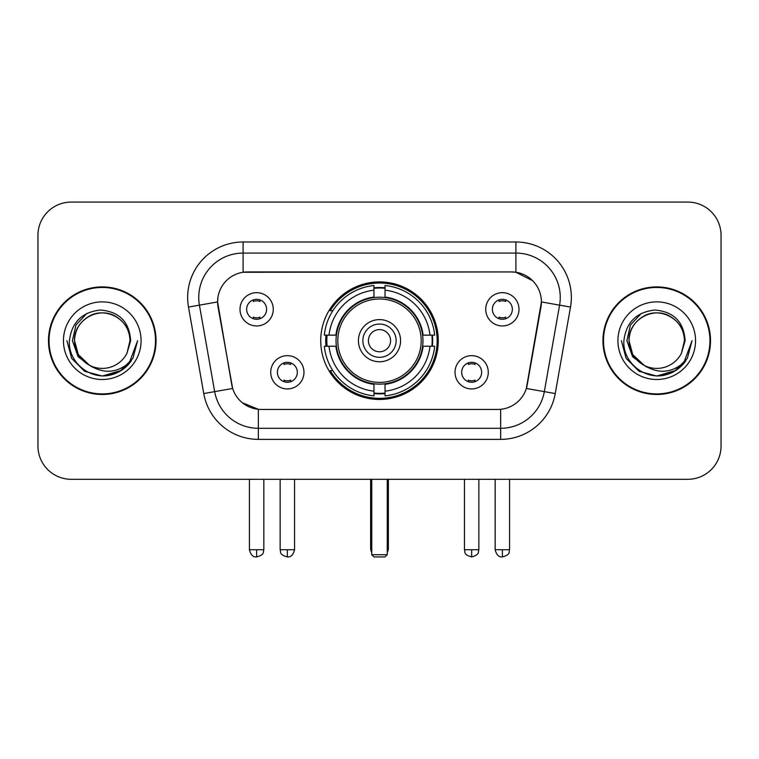 <?xml version="1.0" encoding="UTF-8"?>
<svg xmlns="http://www.w3.org/2000/svg" width="759" height="759" viewBox="0 0 759 759"><rect width="100%" height="100%" fill="white"/><g stroke="black" fill="none" stroke-linecap="round" stroke-linejoin="round"><path stroke-width="1.14" d="M320.725 340.687A58.775 58.775 0 0 0 379.5 399.462A58.775 58.775 0 0 0 438.275 340.687A58.775 58.775 0 0 0 379.5 281.912A58.775 58.775 0 0 0 320.725 340.687M488.284 372.289A16.632 16.632 0 0 1 471.652 388.931A16.632 16.632 0 0 1 455.021 372.289A16.632 16.632 0 0 1 471.652 355.658A16.632 16.632 0 0 1 488.284 372.289M461.671 372.289A9.981 9.981 0 0 0 471.652 382.27A9.981 9.981 0 0 0 481.633 372.289A9.981 9.981 0 0 0 471.652 362.309A9.981 9.981 0 0 0 461.671 372.289M303.979 372.289A16.632 16.632 0 0 1 287.348 388.931A16.632 16.632 0 0 1 270.716 372.289A16.632 16.632 0 0 1 287.348 355.658A16.632 16.632 0 0 1 303.979 372.289M277.367 372.289A9.981 9.981 0 0 0 287.348 382.27A9.981 9.981 0 0 0 297.329 372.289A9.981 9.981 0 0 0 287.348 362.309A9.981 9.981 0 0 0 277.367 372.289M519.004 309.302A16.632 16.632 0 0 1 502.373 325.943A16.632 16.632 0 0 1 485.732 309.302A16.632 16.632 0 0 1 502.373 292.67A16.632 16.632 0 0 1 519.004 309.302M492.392 309.302A9.981 9.981 0 0 0 502.373 319.283A9.981 9.981 0 0 0 512.353 309.302A9.981 9.981 0 0 0 502.373 299.321A9.981 9.981 0 0 0 492.392 309.302M273.268 309.302A16.632 16.632 0 0 1 256.627 325.943A16.632 16.632 0 0 1 239.996 309.302A16.632 16.632 0 0 1 256.627 292.67A16.632 16.632 0 0 1 273.268 309.302M246.647 309.302A9.981 9.981 0 0 0 256.627 319.283A9.981 9.981 0 0 0 266.608 309.302A9.981 9.981 0 0 0 256.627 299.321A9.981 9.981 0 0 0 246.647 309.302M203.754 393.56L188.498 307.063A55.445 55.445 0 0 1 243.098 241.988L515.902 241.988A55.445 55.445 0 0 1 570.502 307.063L555.246 393.56A55.445 55.445 0 0 1 500.646 439.385L258.354 439.385A55.445 55.445 0 0 1 203.754 393.56L232.662 388.466L218.051 307.072A29.943 29.943 0 0 1 247.538 271.931L511.462 271.931A29.943 29.943 0 0 1 540.949 307.072L527.258 384.699A29.943 29.943 0 0 1 497.771 409.443L261.229 409.443A29.943 29.943 0 0 1 231.742 384.699L217.596 301.94L199.418 305.146A44.354 44.354 0 0 1 243.098 253.079L515.902 253.079A44.354 44.354 0 0 1 559.582 305.146L544.326 391.635A44.354 44.354 0 0 1 500.646 428.294L258.354 428.294A44.354 44.354 0 0 1 214.674 391.635L199.418 305.146A44.354 44.354 0 0 1 198.744 297.443M326 346.237A53.785 53.785 0 0 1 326 335.146M48.481 340.687A53.785 53.785 0 0 0 102.266 394.471A53.785 53.785 0 0 0 156.05 340.687A53.785 53.785 0 0 0 102.266 286.902A53.785 53.785 0 0 0 48.481 340.687M602.95 340.687A53.785 53.785 0 0 0 656.734 394.471A53.785 53.785 0 0 0 710.519 340.687A53.785 53.785 0 0 0 656.734 286.902A53.785 53.785 0 0 0 602.95 340.687M243.098 241.988L243.098 272.263L511.462 271.931L515.902 272.263L532.628 280.697M217.596 301.873L217.928 297.443M497.771 409.443L261.229 409.443M258.354 439.385L258.354 409.3L242.368 402.763M559.582 305.146L541.404 301.94L526.338 388.466L544.326 391.635L559.582 305.146L570.502 307.063M527.258 384.699L527.078 385.638M231.922 385.638L231.742 384.699M721.05 235.337A33.263 33.263 0 0 0 687.787 202.074L71.213 202.074A33.263 33.263 0 0 0 37.95 235.337L37.95 446.036A33.263 33.263 0 0 0 71.213 479.299L687.787 479.299A33.263 33.263 0 0 0 721.05 446.036L721.05 235.337L721.05 446.036M37.95 235.337L37.95 446.036M687.787 202.074L71.213 202.074M71.213 479.299L687.787 479.299M155.5 340.687A53.225 53.225 0 0 0 102.266 287.462A53.225 53.225 0 0 0 49.041 340.687A53.225 53.225 0 0 0 102.266 393.912A53.225 53.225 0 0 0 155.5 340.687M121.355 370.439L102.266 376.037L84.591 371.303L71.659 358.362L66.925 340.687L71.659 358.362L84.591 371.303L102.266 376.037L119.941 371.303L132.882 358.362L137.616 340.687L128.878 363.95L123.935 368.618M91.867 366.863L78.12 356.758L72.418 340.687L75.957 325.051L86.896 313.363M89.448 365.269L78.262 354.548L74.543 340.687C74.923 330.231 79.543 322.233 88.405 316.674C105.681 305.611 130.937 320.194 129.988 340.687L126.952 353.305L130.662 340.687C129.4 321.882 119.343 311.664 100.482 310.033C82.076 312.044 71.716 322.262 69.411 340.687C67.968 361.265 88.272 378.883 108.414 375.496C118.1 373.627 125.776 368.684 131.44 360.639C118.651 372.935 104.78 374.538 89.828 365.458A27.722 27.722 0 0 0 126.952 353.305L129.988 340.687C130.937 320.194 105.681 305.611 88.405 316.674C79.543 322.233 74.923 330.231 74.543 340.687C73.604 320.194 98.85 305.611 116.127 316.674C124.998 322.233 129.618 330.231 129.988 340.687C130.937 320.194 105.681 305.611 88.405 316.674C79.543 322.233 74.923 330.231 74.543 340.687L78.262 354.548L89.448 365.269L78.262 354.548L74.543 340.687C75.037 351.853 80.131 360.117 89.828 365.458M63.452 340.687A38.813 38.813 0 0 0 102.266 379.5A38.813 38.813 0 0 0 141.079 340.687A38.813 38.813 0 0 0 102.266 301.873A38.813 38.813 0 0 0 63.452 340.687M131.44 360.639L121.516 370.335M121.279 370.487L108.556 375.468M137.616 340.687L132.882 358.362L119.941 371.303L102.266 376.037L84.591 371.303L71.659 358.362L66.925 340.687L71.659 358.362L84.591 371.303L102.266 376.037L119.941 371.303L132.882 358.362L137.616 340.687M709.959 340.687A53.225 53.225 0 0 0 656.734 287.462A53.225 53.225 0 0 0 603.5 340.687A53.225 53.225 0 0 0 656.734 393.912A53.225 53.225 0 0 0 709.959 340.687M675.747 370.487L656.734 376.037L639.059 371.303L626.118 358.362L621.384 340.687L626.118 358.362L639.059 371.303L656.734 376.037L674.409 371.303L687.341 358.362L692.075 340.687L683.347 363.95L678.394 368.618M646.336 366.863L632.579 356.758L626.887 340.687L630.416 325.051L641.364 313.363M684.457 340.687L681.421 353.305L685.121 340.687C683.859 321.882 673.802 311.664 654.951 310.033C636.535 312.044 626.184 322.262 623.879 340.687C622.437 361.265 642.74 378.883 662.873 375.496C672.559 373.627 680.235 368.684 685.908 360.639C673.11 372.935 659.239 374.538 644.287 365.458L632.721 354.548L629.012 340.687C629.382 330.231 634.002 322.233 642.873 316.674C660.15 305.611 685.396 320.194 684.457 340.687L681.421 353.305A27.722 27.722 0 0 1 644.287 365.458L632.721 354.548L629.012 340.687C629.382 330.231 634.002 322.233 642.873 316.674C660.15 305.611 685.396 320.194 684.457 340.687C684.077 330.231 679.457 322.233 670.595 316.674C653.319 305.611 628.063 320.194 629.012 340.687C629.382 330.231 634.002 322.233 642.873 316.674C660.15 305.611 685.396 320.194 684.457 340.687M644.287 365.458L632.721 354.548L629.012 340.687C629.505 351.853 634.6 360.117 644.287 365.458M617.921 340.687A38.813 38.813 0 0 0 656.734 379.5A38.813 38.813 0 0 0 695.548 340.687A38.813 38.813 0 0 0 656.734 301.873A38.813 38.813 0 0 0 617.921 340.687M685.908 360.639L675.975 370.335M692.075 340.687L687.341 358.362L674.409 371.303L656.734 376.037L639.059 371.303L626.118 358.362L621.384 340.687L626.118 358.362L639.059 371.303L656.734 376.037L674.409 371.303L687.341 358.362L692.075 340.687L687.341 358.362L674.409 371.303L656.734 376.037L639.059 371.303L626.118 358.362L621.384 340.687M422.611 346.237A43.472 43.472 0 0 0 385.041 297.575L385.041 297.044L385.041 297.575A43.472 43.472 0 0 0 336.389 346.237A43.472 43.472 0 0 0 422.611 346.237L423.142 346.237L422.611 346.237A43.472 43.472 0 0 1 385.041 383.798L385.041 391.17A50.787 50.787 0 0 0 429.983 346.237L434.67 346.237A55.445 55.445 0 0 1 385.041 395.856L385.041 391.17M327.12 346.237A52.675 52.675 0 0 1 327.12 335.146M385.041 288.306A52.675 52.675 0 0 0 373.959 288.306M431.88 335.146A52.675 52.675 0 0 1 431.88 346.237M429.983 335.146L434.67 335.146A55.445 55.445 0 0 0 385.041 285.517L385.041 297.044A43.994 43.994 0 0 1 423.142 335.146L429.983 335.146A50.787 50.787 0 0 0 385.041 290.204M329.017 346.237L324.33 346.237A55.445 55.445 0 0 0 373.959 395.856L373.959 384.329A43.994 43.994 0 0 1 335.858 346.237L329.017 346.237A50.787 50.787 0 0 0 373.959 391.17M429.983 346.237L423.142 346.237A43.994 43.994 0 0 1 385.041 384.329L385.041 383.798M422.611 335.146L423.142 335.146L422.611 335.146M336.389 346.237L335.858 346.237L336.389 346.237A43.472 43.472 0 0 0 373.959 383.798M385.041 393.067A52.675 52.675 0 0 1 373.959 393.067M373.959 290.204L373.959 285.517A55.445 55.445 0 0 0 324.33 335.146L335.858 335.146A43.994 43.994 0 0 1 373.959 297.044L373.959 290.204A50.787 50.787 0 0 0 329.017 335.146M373.959 297.575L373.959 297.044L373.959 297.575M421.198 340.687A41.698 41.698 0 0 1 379.5 382.384A41.698 41.698 0 0 1 337.802 340.687A41.698 41.698 0 0 1 379.5 298.989A41.698 41.698 0 0 1 421.198 340.687M400.572 340.687A21.072 21.072 0 0 0 379.5 319.615A21.072 21.072 0 0 0 358.428 340.687A21.072 21.072 0 0 0 379.5 361.758A21.072 21.072 0 0 0 400.572 340.687M396.132 340.687A16.632 16.632 0 0 0 379.5 324.055A16.632 16.632 0 0 0 362.868 340.687A16.632 16.632 0 0 0 379.5 357.318A16.632 16.632 0 0 0 396.132 340.687M390.591 340.687A11.091 11.091 0 0 1 379.5 351.778A11.091 11.091 0 0 1 368.409 340.687A11.091 11.091 0 0 1 379.5 329.596A11.091 11.091 0 0 1 390.591 340.687A11.091 11.091 0 0 1 379.5 351.778A11.091 11.091 0 0 1 368.409 340.687A11.091 11.091 0 0 1 379.5 329.596A11.091 11.091 0 0 1 390.591 340.687M332.831 310.744L330.222 310.744A57.665 57.665 0 0 1 437.165 340.687A57.665 57.665 0 0 1 330.222 370.629L332.831 370.629M371.739 479.299L371.739 554.715L387.261 554.715L387.261 479.299M371.739 554.715L373.959 556.926L385.041 556.926L387.261 554.715M253.307 318.714L253.307 317.139A8.51 8.51 0 0 0 259.957 317.139L259.957 318.714M259.957 299.9L259.957 301.475A8.51 8.51 0 0 0 253.307 301.475L253.307 299.9M499.043 318.714L499.043 317.139A8.51 8.51 0 0 0 505.693 317.139L505.693 318.714M505.693 299.9L505.693 301.475A8.51 8.51 0 0 0 499.043 301.475L499.043 299.9M284.018 381.701L284.018 380.126A8.51 8.51 0 0 0 290.678 380.126L290.678 381.701M290.678 362.878L290.678 364.462A8.51 8.51 0 0 0 284.018 364.462L284.018 362.878M468.322 381.701L468.322 380.126A8.51 8.51 0 0 0 474.982 380.126L474.982 381.701M474.982 362.878L474.982 364.462A8.51 8.51 0 0 0 468.322 364.462L468.322 362.878M515.902 241.988L515.902 272.263M500.646 409.3L500.646 439.385M188.498 307.063L199.418 305.146M544.326 391.635L555.246 393.56M370.629 479.299L370.629 548.055L371.739 548.055M379.5 351.778A11.091 11.091 0 0 1 368.409 340.687A11.091 11.091 0 0 1 379.5 329.596M387.261 548.055L388.371 548.055L388.371 479.299M373.959 393.57A53.168 53.168 0 0 0 385.041 393.57M432.383 346.237A53.168 53.168 0 0 0 432.383 335.146M385.041 287.803A53.168 53.168 0 0 0 373.959 287.803M256.627 549.725L249.426 549.725C250.679 554.857 253.079 557.267 256.627 556.926L256.627 549.725L263.838 549.725L263.838 479.299M502.373 549.725L495.162 549.725C496.424 554.857 498.824 557.267 502.373 556.926L502.373 549.725L509.574 549.725L509.574 479.299M287.348 549.725L280.137 549.725C281.162 551.954 278.6 554.497 287.348 556.926L287.348 549.725L294.558 549.725L294.558 479.299M471.652 549.725L464.442 549.725C465.466 551.954 462.905 554.497 471.652 556.926L471.652 549.725L478.863 549.725L478.863 479.299M370.629 548.055A8.871 8.871 0 0 0 371.739 552.353M387.261 552.353A8.871 8.871 0 0 0 388.371 548.055M249.426 549.725L249.426 479.299M263.838 549.725C262.823 551.954 265.375 554.497 256.627 556.926M495.162 549.725L495.162 479.299M509.574 549.725C508.558 551.954 511.12 554.497 502.373 556.926M280.137 549.725L280.137 479.299M294.558 549.725C293.297 554.857 290.896 557.267 287.348 556.926M464.442 549.725L464.442 479.299M478.863 549.725C477.838 551.954 480.4 554.497 471.652 556.926"/></g></svg>
